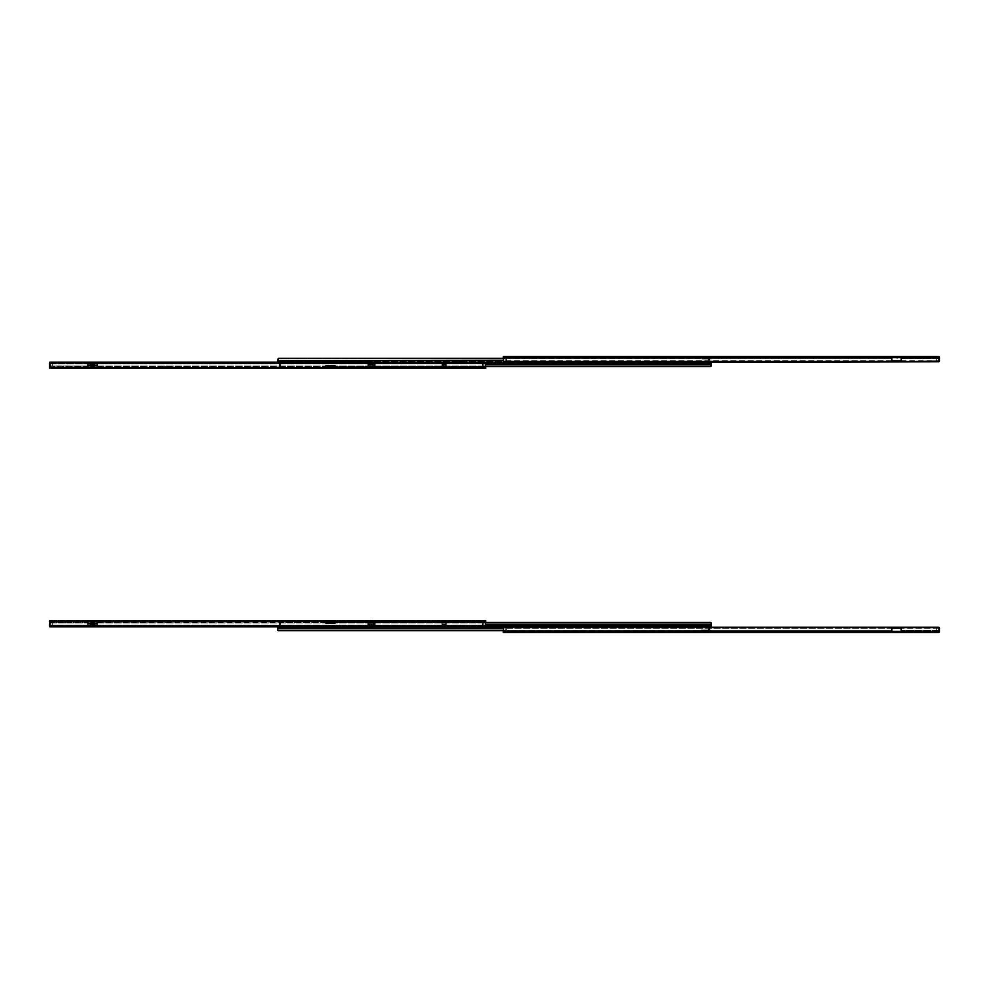<?xml version="1.0" encoding="UTF-8"?>
<svg xmlns="http://www.w3.org/2000/svg" width="989" height="989" viewBox="0 0 989 989"><rect width="100%" height="100%" fill="white"/><g stroke="black" fill="none" stroke-linecap="round" stroke-linejoin="round"><path stroke-width="0.74" stroke-dasharray="4.95 3.71" d="M530.289 357.474L528.423 357.474L530.289 357.474L530.289 356.497L528.905 356.497L530.289 356.497M582.855 357.474L580.988 357.474L582.855 357.474L582.855 356.497L581.47 356.497L582.855 356.497M723.07 357.474L721.191 357.474L723.07 357.474L723.07 356.497L721.686 356.497L723.07 356.497M855.065 357.474L853.186 357.474L855.065 357.474L855.065 356.497L853.68 356.497L855.065 356.497M893.636 356.497L894.934 356.497L893.636 356.497M893.636 356.93L894.934 356.93L893.636 356.93M899.471 356.497L898.185 356.497L899.471 356.497M899.471 356.93L898.185 356.93L899.471 356.93M888.728 356.497L885.971 356.497L888.728 356.497L888.728 357.474L885.971 357.474L888.728 357.474M885.971 356.497L885.971 357.474M896.553 356.497L895.725 356.497L896.553 356.497M896.553 356.93L895.725 356.93L896.553 356.93M897.382 357.573L895.725 357.783L897.258 357.907M897.382 357.474L895.725 357.474L897.382 357.474M895.725 357.573L897.382 357.783M900.175 356.93L898.766 356.93L900.175 357.474M894.34 356.93L892.931 356.93L894.34 357.474M823.009 357.289L826.322 356.497L822.403 356.497L822.403 357.289L826.322 356.497L822.403 356.497L826.322 356.497L822.403 356.497L822.403 357.289L822.403 356.497L822.403 357.289L826.322 356.497L823.009 357.289M711.017 357.474L712.241 356.497L699.211 356.497L712.241 356.497L711.017 357.474L700.435 357.474L699.211 356.497L700.435 357.474L712.241 357.474L701.127 358.03L699.211 357.474L711.017 357.474M891.893 360.775L503.636 360.775A1.224 0.865 0 0 0 504.563 361.072A1.224 0.865 0 0 1 503.636 360.775L503.327 357.907L503.636 360.775L891.893 360.775L891.893 361.492L891.893 357.907L891.893 360.8L901.214 360.8L901.214 357.573L901.214 361.492L901.214 356.596L901.214 357.573L901.214 356.596L891.893 356.596L891.893 357.573L901.214 357.573M503.327 357.474L938.685 357.746L503.327 357.474L503.327 356.497L506.702 356.497L503.327 356.497L503.327 357.474M938.87 357.907L939.538 358.71L938.87 357.907L901.214 357.907L938.87 357.907M891.893 357.573L891.893 356.596L503.327 357.214L503.327 356.497L938.499 356.497L939.501 357.214L939.55 360.416L939.55 357.474A0.977 0.977 0 0 0 939.538 357.338M901.214 358.018L939.55 357.449L939.253 361.467A1.224 0.865 180 0 1 938.326 361.776L938.326 361.072A1.224 0.865 0 0 0 939.253 360.775A1.224 0.865 0 0 1 938.326 361.072L504.563 361.072L504.563 361.776A1.224 0.865 180 0 1 503.636 361.467L503.327 357.214M891.893 357.214L891.893 361.467L939.253 360.775L939.55 360.033L939.253 360.775L901.214 360.775M277.773 362.135L709.385 362.382L709.385 361.405L277.773 361.405L709.385 361.405A0.977 0.977 0 0 1 708.408 362.382L709.385 362.382L708.408 362.382A0.977 0.977 0 0 0 709.385 361.405L709.385 358.822L709.385 361.405L709.385 359.007L709.385 361.405L708.099 361.405L709.385 361.405L709.385 358.883L709.385 361.776L504.563 361.776L504.563 361.072L938.326 361.072L938.326 361.776M938.499 356.497L938.685 357.746L938.685 356.646M503.327 360.033L503.327 360.812L503.327 360.033M528.423 356.497L527.038 356.497L528.423 356.497L528.423 357.474L527.038 357.474L528.423 357.474L528.423 356.497M580.988 356.497L579.603 356.497L580.988 356.497L580.988 357.474L579.603 357.474L580.988 357.474L580.988 356.497M721.191 356.497L719.819 356.497L721.191 356.497L721.191 357.474L719.819 357.474L721.191 357.474L721.191 356.497M853.186 356.497L851.813 356.497L853.186 356.497L853.186 357.474L851.813 357.474L853.186 357.474L853.186 356.497M910.449 356.497L913.206 356.497L910.449 356.497L910.449 357.474L913.206 357.474L910.449 357.474L910.449 356.497M927.002 356.497L929.771 356.497L927.002 356.497L927.002 357.474L929.771 357.474L927.002 357.474L927.002 356.497M826.322 357.474L822.403 357.474L826.322 357.474L822.403 357.474L826.322 357.474L822.403 358.278L822.403 357.474L822.403 358.278L822.403 357.474L822.403 358.278L826.322 357.474M938.264 357.474L939.241 357.474L938.264 357.474L938.573 360.416L938.264 357.474M507.011 357.474L505.725 357.474L505.725 360.355L505.725 357.474L506.702 356.497L505.725 357.474L507.011 357.474M939.55 360.416L938.573 360.416L938.573 361.653L938.573 357.721L938.573 361.653L939.55 361.653L939.55 360.416L938.573 360.416L938.957 361.653M506.702 360.355L505.725 360.355L506.702 360.355L506.702 357.783L506.702 360.355M938.573 356.497L939.241 356.769A0.977 0.977 0 0 1 939.55 357.474M701.127 359.007L699.211 357.474L701.127 359.007L710.325 359.007L701.127 359.007M710.325 359.007L712.241 357.474L710.325 359.007M929.771 356.497L929.771 357.474L929.771 356.497M913.206 356.497L913.206 357.474L913.206 356.497M936.731 357.721L936.731 361.653L936.731 357.721L938.573 357.721L936.731 357.721M938.573 361.653L936.731 361.653L938.573 361.653M330.981 361.405L329.448 361.405L330.981 361.405M330.981 362.32L329.448 362.32L330.981 362.32M332.391 363.371L332.514 362.382L329.448 362.382L329.448 363.247L332.514 363.247L329.572 363.371M293.807 361.405L290.136 361.405L293.807 361.405L293.807 362.382L290.136 362.382L293.807 362.382L290.136 362.382L293.807 362.382L293.807 363.371L290.136 363.371L293.807 363.371M290.136 361.405L290.136 363.371M698.864 361.405L695.193 361.405L698.864 361.405L698.864 362.382L695.193 362.382L698.864 362.382L695.193 362.382L698.864 362.382L698.864 363.371L695.193 363.371L698.864 363.371M695.193 361.405L695.193 363.371M659.589 361.405L656.461 361.405L659.589 361.405L659.589 362.382L656.461 362.382L659.589 362.382M656.461 361.405L656.461 362.382M464.2 361.405L456.226 361.405L464.2 361.405L464.2 362.382L456.226 362.382L464.2 362.382L464.2 363.371L459.292 363.371L464.2 363.371M532.651 361.405L524.677 361.405L532.651 361.405L532.651 362.382L524.677 362.382L532.651 362.382L532.651 363.371L527.743 363.371L532.651 363.371M709.385 359.366L708.408 358.896L709.385 359.366M329.448 362.382L332.514 362.382M709.385 362.382L277.773 362.382L277.773 358.883M503.327 358.71L277.81 358.686M708.779 358.278L503.327 358.278L708.779 358.278M708.408 359.44L709.385 359.44L708.408 359.44M708.408 358.822L709.385 358.822L708.408 358.822M708.099 361.405L708.408 359.007L708.099 361.405M659.428 361.467L659.552 362.382L656.486 362.382L656.486 361.591L659.552 361.591L656.609 361.467M658.019 363.371L656.486 363.371L658.019 363.371M658.019 362.753L656.486 362.753L658.019 362.753M330.981 362.382L329.411 362.382L330.981 362.382M330.981 363.371L329.411 363.371L330.981 363.371M280.901 362.382L280.592 363.371L280.901 362.382M280.901 363.371L279.615 363.371L280.901 363.371L280.592 365.942L279.615 365.942L279.615 362.382L279.615 365.942L279.615 363.371L279.615 365.942L280.592 365.942L279.615 365.942L280.592 365.942L280.901 363.371M459.292 363.371L456.226 363.371L459.292 363.371L459.292 362.382L456.226 362.382L459.292 362.382L459.292 363.371M527.743 363.371L524.677 363.371L527.743 363.371L527.743 362.382L524.677 362.382L527.743 362.382L527.743 363.371M373.051 362.382L279.615 362.382L279.615 363.371L280.592 363.371L279.615 363.371A0.977 0.977 0 0 1 280.592 362.382A0.977 0.977 0 0 0 279.615 363.371L711.227 363.371L710.621 366.499L711.227 363.371L279.615 363.371L280.221 366.499L279.615 362.382L711.227 362.382L711.227 364.15L485.673 364.15M656.486 362.382L659.552 362.382M485.673 366.091L711.19 366.091M485.673 366.499L710.621 366.499L485.673 366.499M280.592 365.324L279.615 365.324L280.592 365.324M446.175 364.805L441.984 364.805L446.224 364.36L446.224 365.683L446.224 364.36M446.224 365.683L441.935 365.683L441.984 364.805M442.911 365.843L446.224 365.843L442.911 365.843L442.911 364.187L441.935 364.187L441.935 365.843L441.935 364.187L446.224 364.187L442.911 364.187M95.364 368.267L94.066 368.267L95.364 368.267M96.069 366.919L94.66 366.919L96.069 366.919L96.069 367.846L94.66 367.846L96.65 367.846L94.066 367.846L96.069 367.29M89.529 368.267L88.244 368.267L89.529 368.267M90.234 366.919L88.825 366.919L90.234 366.919L90.234 367.846L88.825 367.846L90.815 367.846L88.244 367.846L90.234 367.846L88.825 367.29L90.271 366.981L88.8 366.981L90.271 366.981M100.272 368.267L103.029 368.267L100.272 368.267L100.272 367.29L103.029 367.29L100.272 367.29M103.029 368.267L103.029 367.29M92.447 368.267L93.275 368.267L92.447 368.267M92.447 367.846L93.275 367.846L92.447 367.846M91.618 366.981L93.275 367.29L91.742 366.857M88.825 366.919L89.529 367.846L88.8 366.981M94.66 366.919L94.66 367.846L95.364 367.846L94.623 366.981L96.094 366.981L94.623 366.981M446.224 365.015L446.224 364.187L446.224 365.015M441.935 365.683L441.935 364.36M49.759 367.821L50.736 367.29L50.427 364.348L50.736 367.29L49.759 367.29L50.501 368.267L49.759 368.007A0.977 0.977 0 0 1 49.45 367.29L49.45 364.348L49.45 367.29L49.45 365.918L50.501 368.267L49.45 367.315L49.747 363.297A1.224 0.865 0 0 1 50.674 363L484.437 363A1.224 0.865 0 0 1 485.364 363.297L485.364 363.989A1.224 0.865 180 0 0 484.437 363.692A1.224 0.865 180 0 1 485.364 363.989L485.673 368.267L485.673 366.054L485.673 367.29L50.315 367.018L485.673 367.29L485.673 368.267L482.298 368.267L485.673 368.267M97.107 365.881L97.107 363.297L97.107 367.191L97.107 363.964L87.786 363.989L87.786 363.272L87.786 367.661M87.786 365.881L87.786 363.297L97.107 363.272L87.786 363.272L87.786 363.964L97.107 363.964L97.107 368.168L87.786 368.168L87.786 366.857L87.786 368.168L97.107 367.661M441.984 365.238L445.52 365.843L442.652 365.843M445.52 365.843L446.175 365.238M442.652 364.187L445.52 364.187M373.854 364.039L373.854 365.015L373.854 364.039L368.984 364.088L374.856 364.039L373.657 364.039L373.657 366.004L368.984 365.955L368.106 365.028L368.984 364.088L368.106 365.015L368.984 365.955L374.831 366.004L373.854 366.004L373.854 365.015L373.854 366.004L374.831 366.004L374.856 364.039L373.854 364.039M165.991 367.413L162.678 368.267L166.597 368.267L166.597 367.413L162.678 368.267L166.597 368.267L162.678 368.267L166.597 368.267L166.597 367.413L166.597 368.267L166.597 367.413L162.678 368.267L165.991 367.413M278.675 367.97L289.789 368.267L278.675 367.97M50.13 366.857L87.786 366.857L87.786 363.989L87.786 366.857L50.13 366.857M97.107 367.191L97.107 368.168L97.107 367.191L87.786 367.191M49.747 363.297L49.821 363.297A1.224 0.865 -0 0 1 50.674 363L50.674 363.692L484.437 363.692L484.437 363L484.437 363.692L50.674 363.692A1.224 0.865 180 0 0 49.747 363.989A1.224 0.865 180 0 1 50.674 363.692L50.674 363L373.051 363M50.501 368.267L373.051 368.267L50.501 368.267M474.535 368.267L474.535 367.29L474.535 368.267L477.291 368.267L474.535 368.267L477.291 368.267L477.291 367.29L474.535 367.29L477.291 367.29L477.291 368.267M97.046 367.191L87.848 367.191M49.45 364.731L49.45 365.918L49.45 364.731M49.462 367.426A0.977 0.977 0 0 1 49.45 367.29L49.45 365.918L87.786 366.054L49.462 366.054L49.635 367.735M162.678 367.29L166.597 367.29L162.678 367.29L166.597 367.29L162.678 367.29L166.597 366.437L166.597 367.29L166.597 366.437L166.597 367.29L166.597 366.437L162.678 367.29M276.759 367.29L289.789 367.29L276.759 367.29M481.989 367.29L483.275 367.29L483.275 364.409L483.275 367.29L482.298 368.267L483.275 367.29L481.989 367.29M49.45 364.348L50.427 364.348L50.427 363.124L50.427 367.043L50.427 363.124L52.269 363.124L52.269 367.043L52.269 363.124L49.45 363.124L49.45 364.348L50.427 364.348L49.821 363.124M482.298 364.409L483.275 364.409L482.298 364.409L482.298 366.981L482.298 364.409M287.873 367.29L289.789 367.29L287.873 366.981M445.248 365.843L445.248 364.187M52.269 367.043L50.427 367.043L52.269 367.043M91.581 367.29L93.3 367.29L91.581 367.29M88.8 367.29L90.271 367.29L88.8 367.29M96.094 367.29L94.623 367.29L96.094 366.981M95.315 363.606L90.147 363.606L90.864 363.012L90.864 364.582L97.046 363.927L97.046 367.29L93.943 366.981M89.579 363.903L95.315 363.903L90.864 364.657L89.566 363.606M94.029 364.657L94.029 363.012L94.845 363.717M94.029 363.012L90.864 363.012M87.848 364.026L89.072 364.236L87.848 363.717L87.848 366.981L90.939 366.981M90.914 365.497L90.914 367.24M88.157 367.29L96.737 367.29M88.157 366.981L96.737 366.981M89.072 363.94L97.046 363.927M97.046 363.606L95.822 363.94M89.072 364.236L95.822 364.236M87.848 363.927L95.315 363.927M93.98 367.24L93.98 365.843L97.046 365.881M90.209 364.434L90.864 364.657M94.684 364.434L94.252 363.099M95.364 367.846L94.103 367.846L95.364 367.846M89.529 367.846L90.79 367.846L89.529 367.846M354.804 367.661L359.254 367.661L354.804 368.267M172.89 368.267L175.523 368.267L172.89 367.661M79.417 368.267L82.05 368.267L79.417 367.661M62.233 367.661L66.683 367.661L62.233 368.267M247.349 368.267L249.982 368.267L247.349 367.661M340.822 368.267L343.467 368.267L340.822 367.661M51.045 362.753L373.051 362.753L49.821 362.135L49.821 367.661L97.194 367.661L97.194 365.881L87.687 365.881L87.687 368.267L49.821 368.267M87.687 367.661L325.678 368.267L325.678 365.881L335.184 365.881L335.184 368.267L373.051 368.267M97.194 367.661L373.051 367.661L373.051 362.135L371.827 362.753M373.051 365.992L373.051 364.051M87.848 365.881L90.914 365.881M359.254 367.661L356.188 368.267L360.639 368.267L359.254 367.661M71.628 367.661L74.262 368.267L71.628 367.661M66.683 367.661L63.617 368.267L68.068 368.267L66.683 367.661M348.61 367.661L351.256 368.267L348.61 367.661M51.045 362.135L371.827 362.135M335.184 367.661L325.678 367.661M530.289 631.526L528.423 631.526L530.289 631.526L530.289 632.503L528.423 632.503L528.423 631.526L527.038 631.526L528.423 631.526L528.423 632.503L527.038 632.503L527.038 631.526M582.855 631.526L580.988 631.526L582.855 631.526L582.855 632.503L581.47 632.503L582.855 632.503M723.07 631.526L721.191 631.526L723.07 631.526L723.07 632.503M855.065 631.526L853.186 631.526L855.065 631.526L855.065 632.503M892.35 632.07L894.934 632.07M898.185 632.07L900.756 632.07M888.728 632.503L888.728 631.526L885.971 631.526L888.728 631.526M885.971 632.503L885.971 631.526M895.725 632.503L897.382 632.503M897.258 631.093L895.849 631.093L897.258 631.093M895.725 631.427L897.382 631.427M900.175 632.07L898.766 632.07L900.175 631.526M894.34 632.07L892.931 632.07L894.34 631.526M826.322 632.503L823.009 631.711L826.322 632.503L822.403 632.503L822.403 631.711L826.322 632.503L822.403 632.503L826.322 632.503L823.009 631.711L822.403 632.503M712.241 632.503L710.325 630.97L701.127 630.97L710.325 630.97L712.241 631.526L711.017 631.526L712.241 632.503L699.211 632.503L700.435 631.526L711.017 631.526L700.435 631.526L699.211 632.503M891.893 631.786L891.893 627.508L901.214 627.508L901.214 632.404L901.214 631.427L901.214 632.404L503.327 631.786L503.636 627.533A1.224 0.865 -0 0 1 504.563 627.224L504.563 627.928A1.224 0.865 180 0 0 503.636 628.225A1.224 0.865 180 0 1 504.563 627.928L504.563 627.224L938.326 627.224A1.224 0.865 -0 0 1 939.253 627.533L939.55 630.982L901.214 630.982M891.893 628.225L503.636 628.225L503.327 631.093L503.636 628.225L891.893 628.225L891.893 627.508L891.893 631.093L891.893 628.2L939.253 628.225A1.224 0.865 180 0 0 938.326 627.928L504.563 627.928L938.326 627.928A1.224 0.865 180 0 1 939.253 628.225L939.55 631.551L939.253 628.225L901.214 628.225M939.538 631.662A0.977 0.977 0 0 0 939.55 631.526L939.55 628.584L939.501 631.786L938.499 632.503L503.327 632.503L503.327 631.093L938.685 631.254L503.327 631.526L503.327 632.503L503.327 631.786M938.87 631.093L939.538 630.29L938.87 631.093L901.214 631.093L938.87 631.093M891.893 631.427L891.893 632.404L891.893 631.093L901.214 631.427M938.685 632.354L938.685 631.254L938.499 632.503M503.327 628.967L503.327 628.188L503.327 628.967M580.988 632.503L579.603 632.503L580.988 632.503L580.988 631.526L579.603 631.526L580.988 631.526L580.988 632.503L581.47 631.526L581.47 632.503M721.191 632.503L721.191 631.526L719.819 631.526L721.191 631.526L721.191 632.503L719.819 632.503L719.819 631.526M851.813 631.526L851.813 632.503L853.186 632.503L853.186 631.526L851.813 631.526L853.186 631.526L853.186 632.503L853.68 631.526L853.68 632.503M506.702 632.503L505.725 631.526L507.011 631.526L506.702 628.645L507.011 631.526L505.725 631.526L506.702 632.503L503.327 632.503M913.206 631.526L910.449 631.526L913.206 631.526L913.206 632.503L913.206 631.526M929.771 631.526L927.002 631.526L929.771 631.526L929.771 632.503L929.771 631.526M826.322 631.526L822.403 631.526L826.322 631.526L822.403 631.526L826.322 631.526L822.403 630.722L822.403 631.526L822.403 630.722L822.403 631.526L822.403 630.722L826.322 631.526M699.211 631.526L700.435 631.526L699.211 631.526L701.127 629.993L699.211 631.526M938.264 631.526L939.241 631.526L938.264 631.526L938.573 628.584L938.264 631.526M939.55 628.584L938.573 628.584L938.573 627.347L938.573 628.584L939.55 628.584L938.957 627.347M505.725 628.645L505.725 631.526L505.725 628.645L506.702 628.645L505.725 628.645M939.55 631.526A0.977 0.977 0 0 1 939.241 632.231L938.573 632.503M710.325 629.993L701.127 629.993L710.325 629.993L712.241 631.526L710.325 629.993M701.127 630.97L700.435 631.526L701.127 630.97M927.002 632.503L927.002 631.526L927.002 632.503M910.449 632.503L910.449 631.526L910.449 632.503M938.573 631.279L938.573 627.347L938.573 631.279L936.731 631.279L936.731 627.347L938.573 627.347L936.731 627.347L936.731 631.279L938.573 631.279M330.981 627.595L332.514 627.595L330.981 627.595M330.981 626.68L332.514 626.68L330.981 626.68M329.572 625.691L329.448 626.618L332.514 626.618L332.514 625.814L329.448 625.814L332.391 625.691M695.193 627.595L698.864 627.595L695.193 627.595L695.193 626.618L698.864 626.618L695.193 626.618L698.864 626.618L698.864 625.629L695.193 625.629L698.864 625.629M698.864 627.595L698.864 626.618M656.461 627.595L659.589 627.595L656.461 627.595L656.461 626.618L661.394 626.618L661.27 627.533L658.451 627.533L661.27 627.533M659.589 627.595L659.589 626.618L658.328 626.618L661.394 626.618M290.136 627.595L293.807 627.595L290.136 627.595L290.136 626.618L293.807 626.618L290.136 626.618L291.965 626.618L290.136 626.618L290.136 625.629L291.965 625.629L290.136 625.629M293.807 627.595L293.807 626.618L291.965 626.618L293.807 626.618L293.807 625.629L291.965 625.629L293.807 625.629M456.226 625.629L456.226 626.618L464.2 626.618L459.292 625.629L464.2 625.629L461.134 625.629L461.134 627.595L456.226 627.595L456.226 626.618L459.292 626.618L459.292 625.629L456.226 625.629L459.292 625.629L459.292 627.595L464.2 627.595L461.134 627.595L461.134 626.618M524.677 626.618L532.651 626.618L524.677 626.618L529.585 625.629L524.677 625.629L527.743 625.629L527.743 627.595L524.677 627.595L524.677 625.629M708.099 626.618L709.385 626.618L709.385 630.117L709.385 627.595L708.099 627.595L708.099 626.618L708.099 627.595L709.385 627.595L709.385 626.618L279.615 626.618L279.615 623.119L279.615 625.629L280.901 625.629L280.901 626.618L280.901 625.629L279.615 625.629L279.615 626.618L280.592 626.618L279.615 626.618L280.221 622.501L279.615 626.618L373.051 626.618L277.773 626.618L373.051 626.618M708.099 627.595L708.408 630.178L709.385 630.178L709.385 627.595L709.385 630.178L708.408 630.178L709.385 630.178L708.408 630.178L708.099 627.595M456.226 627.595L459.292 627.595L459.292 626.618M524.677 627.595L529.585 627.595L527.743 627.595L527.743 626.618M529.585 626.618L529.585 625.629L529.585 627.595L532.651 627.595L529.585 627.595L529.585 626.618L532.651 626.618L532.651 625.629L529.585 625.629L532.651 625.629M277.773 626.865L277.773 630.117L277.773 627.595L709.385 627.595L708.779 630.722L709.385 627.224M277.773 630.117L277.773 627.595L709.385 627.595L709.385 626.618M332.514 626.618L329.448 626.618M277.81 630.314L503.327 630.29M278.379 630.722L708.779 630.722L278.379 630.722M709.385 627.595L708.408 627.595L709.385 627.595A0.977 0.977 0 0 0 708.408 626.618A0.977 0.977 0 0 1 709.385 627.595M708.408 629.56L709.385 629.56L708.408 629.56M658.328 626.618L658.328 627.409L661.394 627.409L658.451 627.533M659.861 625.629L658.328 625.629L659.861 625.629M659.861 626.556L658.328 626.556L659.861 626.556M330.981 625.629L329.411 625.629L330.981 625.629M330.981 626.618L329.411 626.618L330.981 626.618M280.901 625.629L280.592 623.058L279.615 623.058L280.592 623.058L279.615 623.058L280.592 623.058L280.901 625.629M711.227 625.629L279.615 625.629A0.977 0.977 0 0 0 280.592 626.618A0.977 0.977 0 0 1 279.615 625.629L711.227 625.629M711.227 626.618L710.621 622.501L280.221 622.501L711.227 623.119M711.19 622.909L485.673 622.909M280.592 623.676L279.615 623.676L280.592 623.676M445.52 623.157L442.652 623.157M441.984 624.195L446.175 624.195L441.935 624.64L441.935 623.317L441.935 624.64M95.364 620.733L94.066 620.733L95.364 620.733M94.66 622.081L96.069 622.081L94.66 622.081L94.66 621.154L96.65 621.154L94.066 621.154L95.846 621.154L94.66 621.154L96.069 621.71L94.623 622.019L96.094 622.019L94.623 622.019M89.529 620.733L88.244 620.733L89.529 620.733M88.825 622.081L90.234 622.081L88.825 622.081L88.825 621.154L90.815 621.154L88.244 621.154L90.024 621.154L88.825 621.154L90.234 621.71L88.8 622.019L90.271 622.019L88.8 622.019M100.272 620.733L103.029 620.733L100.272 620.733L100.272 621.71L103.029 621.71L100.272 621.71M103.029 620.733L103.029 621.71M92.447 620.733L93.275 620.733L92.447 620.733M92.447 621.154L93.275 621.154L92.447 621.154M91.742 622.143L93.151 622.143M91.618 622.019L93.3 621.71L91.618 622.019M90.234 622.081L89.529 621.154L90.271 622.019M96.069 622.081L95.364 621.154L96.069 621.71M446.224 623.985L446.224 624.813L441.935 624.813L441.935 623.157L446.224 623.157L446.224 624.813L441.935 624.813L441.935 623.157L446.224 623.157L446.224 623.985M373.657 624.961L373.657 622.996L368.984 623.045L374.831 622.996L373.854 622.996L373.854 624.961L368.984 624.912L374.831 624.961L374.856 622.996L373.854 622.996L373.854 624.961L374.831 624.961L373.854 624.961M97.107 621.339L97.107 623.119M368.106 623.972L368.984 624.912L368.106 623.985L368.984 623.045L368.106 623.972M373.051 626.865L373.051 620.733L50.427 620.733L485.673 620.733L485.364 625.011A1.224 0.865 -0 0 1 484.437 625.308A1.224 0.865 -0 0 0 485.364 625.011L485.364 625.703A1.224 0.865 180 0 1 484.437 626L484.437 625.308L484.437 626L50.674 626L373.051 626M87.786 621.339L87.786 625.703L97.107 625.728L87.786 625.728L87.786 625.036L97.107 625.036L97.107 625.728L97.107 621.809L97.107 625.036L87.786 625.011L87.786 625.728L87.786 623.119M165.991 621.587L162.678 620.733L166.597 620.733L166.597 621.587L162.678 620.733L166.597 620.733L162.678 620.733L166.597 620.733L166.597 621.587L166.597 620.733L166.597 621.587L162.678 620.733L165.991 621.587M278.675 621.03L289.789 620.733L278.675 621.03M485.673 622.143L485.673 622.946L485.673 621.71L97.107 622.143L485.673 622.143M50.501 621.71L485.673 621.71L50.501 621.71M50.13 622.143L87.786 621.809L87.786 625.011L87.786 622.143L50.13 622.143M97.046 621.809L87.848 621.809M49.747 625.703L49.821 625.703A1.224 0.865 180 0 0 50.674 626L50.674 625.308L484.437 625.308L50.674 625.308A1.224 0.865 -0 0 1 49.747 625.011A1.224 0.865 -0 0 0 50.674 625.308L50.674 626A1.224 0.865 180 0 1 49.747 625.703L49.45 622.254L87.786 622.254M50.315 620.882L49.635 621.265L50.315 620.882L50.315 621.982L50.315 620.882M97.107 621.809L97.107 620.832L87.786 620.832L87.786 621.809L87.786 620.832L97.107 620.832L97.107 621.809L87.786 621.809M49.462 621.574A0.977 0.977 0 0 0 49.45 621.71L49.45 624.652L49.635 621.265M442.652 624.813L445.52 624.813M49.759 621.179L50.736 621.71L50.427 624.652L50.736 621.71L49.759 620.993A0.977 0.977 0 0 0 49.45 621.71L49.45 622.254M485.673 620.733L485.673 621.71L485.673 620.733L482.298 620.733L483.275 621.71L483.275 624.591L483.275 621.71L482.298 620.733M49.747 625.011L49.45 624.269L49.747 625.011L87.786 625.011L49.747 625.011M477.291 620.733L474.535 620.733L477.291 620.733L477.291 621.71L474.535 621.71L477.291 621.71L477.291 620.733M162.678 621.71L166.597 621.71L162.678 621.71L166.597 621.71L162.678 621.71L166.597 622.563L166.597 621.71L166.597 622.563L166.597 621.71L166.597 622.563L162.678 621.71M276.759 621.71L289.789 621.71L276.759 621.71M481.989 621.71L483.275 621.71L481.989 621.71M49.45 624.652L50.427 624.652L50.427 625.876L50.427 624.652L49.45 624.652L49.45 625.876M482.298 624.591L483.275 624.591L482.298 624.591L482.298 622.019L482.298 624.591M50.427 625.876L50.427 621.957L52.269 621.957L52.269 625.876L52.269 621.957L50.427 621.957L50.427 625.876L52.269 625.876L50.427 625.876M287.873 622.019L289.789 621.71L287.873 622.019M474.535 620.733L474.535 621.71L474.535 620.733M445.248 623.157L445.248 624.813M442.911 623.157L442.911 624.813M93.3 621.71L91.581 621.71L93.3 621.71M96.094 621.71L94.623 621.71L96.094 622.019M90.271 621.71L88.8 621.71L90.271 621.71M89.566 625.394L94.746 625.394L94.029 625.988L94.029 624.418L87.848 625.073L87.848 621.71L90.939 622.019M95.315 625.097L89.579 625.097L94.029 624.343L95.315 625.394M90.864 624.343L90.864 625.988L90.036 625.283M90.864 625.988L94.029 625.988M97.046 624.974L95.822 624.764L97.046 625.283L97.046 622.019L93.943 622.019M93.98 623.503L93.98 621.76M96.737 621.71L88.157 621.71M96.737 622.019L88.157 622.019M95.822 625.06L87.848 625.073M87.848 625.394L89.072 625.06M95.822 624.764L89.072 624.764M97.046 625.073L89.579 625.073M90.914 621.76L90.914 623.503M94.684 624.566L94.029 624.343M90.209 624.566L90.642 625.901M89.529 621.154L90.79 621.154L89.529 621.154M95.364 621.154L94.103 621.154L95.364 621.154M68.068 621.339L63.617 621.339L68.068 620.733M249.982 620.733L247.349 620.733L249.982 621.339M343.467 620.733L340.822 620.733L343.467 621.339M360.639 621.339L356.188 621.339L360.639 620.733M175.523 620.733L172.89 620.733L175.523 621.339M82.05 620.733L79.417 620.733L82.05 621.339M373.051 621.339L325.678 621.339L325.678 623.119L335.184 623.119L335.184 620.733L373.051 620.733M335.184 621.339L97.194 620.733L97.194 623.119L87.687 623.119L87.687 620.733L49.821 620.733M325.678 621.339L49.821 621.339L49.821 626.865M87.848 623.119L90.914 623.119M93.98 623.119L97.046 623.119M373.051 623.008L373.051 624.949M63.617 621.339L66.683 620.733L62.233 620.733L63.617 621.339M351.256 621.339L348.61 620.733L351.256 621.339M356.188 621.339L359.254 620.733L354.804 620.733L356.188 621.339M74.262 621.339L71.628 620.733L74.262 621.339M371.827 626.247L51.045 626.247M87.687 621.339L97.194 621.339M528.905 356.497L528.905 357.474L528.905 356.497M581.47 356.497L581.47 357.474L581.47 356.497M721.686 356.497L721.686 357.474L721.686 356.497M853.68 356.497L853.68 357.474L853.68 356.497M891.893 357.907L503.327 357.907L891.893 357.907M939.253 361.467L901.214 361.467M891.893 361.467L503.636 361.467M891.893 358.018L503.327 358.018M939.501 357.214L901.214 357.214M939.538 358.71L901.214 358.71L939.538 358.71M939.365 357.041L939.365 358.401L939.365 357.041M461.134 361.405L461.134 363.371L461.134 361.405M529.585 361.405L529.585 363.371L529.585 361.405M277.773 360.614L503.327 360.614M709.385 361.208L277.773 361.208L709.385 361.208M708.408 361.405L708.408 362.382L708.408 361.405M708.408 358.896L709.385 358.896L708.408 358.896M708.408 359.007L709.385 359.007L708.408 359.007M527.743 361.405L527.743 362.382L527.743 361.405M459.292 361.405L459.292 362.382L459.292 361.405M280.592 363.371L280.592 362.382L280.592 363.371M711.227 363.556L279.615 363.556L711.227 363.556M280.592 365.398L279.615 365.398L280.592 365.398M280.592 365.868L279.615 365.868L280.592 365.868M280.592 365.769L279.615 365.769L280.592 365.769M97.107 363.989L485.364 363.989L97.107 363.989M97.107 366.054L485.673 366.054L97.107 366.054M373.051 363.297L485.364 363.297M97.107 366.746L485.673 366.746M97.107 366.857L485.673 366.857L97.107 366.857M97.107 367.549L485.673 367.549M49.747 363.989L87.786 363.989L49.747 363.989M49.499 367.549L87.786 367.549M49.821 367.549L87.687 367.549M97.194 367.549L325.678 367.549M335.184 367.549L373.051 367.549M97.194 366.746L325.678 366.746M335.184 366.746L373.051 366.746M374.831 366.004L374.831 364.039M49.45 366.746L87.786 366.746M49.821 366.746L87.687 366.746M50.315 367.018L50.315 368.118L50.315 367.018M87.848 365.769L90.926 365.769M93.967 365.769L97.046 365.769M90.036 363.717L90.642 364.212L90.642 363.099M49.821 367.475L87.687 367.475M97.194 367.475L325.678 367.475M90.382 362.938L94.511 362.938M49.821 362.938L373.051 362.938M335.184 367.475L373.051 367.475M528.905 632.503L528.905 631.526L528.905 632.503M721.686 632.503L721.686 631.526L721.686 632.503M891.893 630.982L503.327 630.982M891.893 631.093L503.327 631.093L891.893 631.093M939.501 631.786L901.214 631.786M891.893 627.533L503.636 627.533M939.253 627.533L901.214 627.533M939.538 630.29L901.214 630.29L939.538 630.29M938.326 627.224L938.326 627.928L938.326 627.224M939.365 631.959L939.365 630.599L939.365 631.959M708.408 627.595L708.408 626.618L708.408 627.595M503.327 628.386L277.773 628.386M277.773 627.792L709.385 627.792L277.773 627.792M708.408 629.634L709.385 629.634L708.408 629.634M708.408 630.104L709.385 630.104L708.408 630.104M708.408 629.993L709.385 629.993L708.408 629.993M280.592 625.629L280.592 626.618L280.592 625.629M485.673 624.85L711.227 624.85M711.227 625.444L279.615 625.444L711.227 625.444M280.592 623.602L279.615 623.602L280.592 623.602M280.592 623.132L279.615 623.132L280.592 623.132M280.592 623.231L279.615 623.231L280.592 623.231M485.364 625.703L373.051 625.703M97.194 622.254L325.678 622.254M335.184 622.254L373.051 622.254M97.107 625.011L485.364 625.011L97.107 625.011M97.107 622.946L485.673 622.946L97.107 622.946M374.831 624.961L374.831 622.996M97.194 621.451L325.678 621.451M335.184 621.451L373.051 621.451M49.821 621.451L87.687 621.451M49.499 621.451L87.786 621.451M97.107 621.451L485.673 621.451M97.107 622.254L485.673 622.254M49.462 622.946L87.786 622.946L49.462 622.946M49.821 622.254L87.687 622.254M97.046 623.231L93.967 623.231M90.926 623.231L87.848 623.231M94.845 625.283L94.252 624.788L94.252 625.901M373.051 621.525L335.184 621.525M325.678 621.525L97.194 621.525M94.511 626.062L90.382 626.062M373.051 626.062L49.821 626.062M87.687 621.525L49.821 621.525M938.45 356.51L938.45 357.499L938.45 356.51M851.813 356.497L851.813 357.474M719.819 356.497L719.819 357.474M579.603 356.497L579.603 357.474M527.038 356.497L527.038 357.474M329.448 362.32L329.448 361.405M524.677 361.405L524.677 363.371M456.226 361.405L456.226 363.371M332.514 362.32L332.514 361.405M656.486 362.753L656.486 363.371M329.411 363.371L329.411 362.382M332.539 363.371L332.539 362.382M659.552 362.753L659.552 363.371M88.244 368.267L90.815 368.267M50.55 367.265L50.55 368.254L50.55 367.265M96.613 367.846L94.066 368.267M94.87 366.919L94.87 367.846M95.846 366.919L95.846 367.846M89.047 366.919L89.047 367.846M90.024 366.919L90.024 367.846M938.45 632.49L938.45 631.501L938.45 632.49M579.603 632.503L579.603 631.526M332.514 626.68L332.514 627.595M532.651 627.595L532.651 626.618M464.2 627.595L464.2 625.629M329.448 626.68L329.448 627.595M658.328 626.556L658.328 625.629M329.411 626.618L329.411 625.629M695.193 626.618L695.193 625.629M332.539 626.618L332.539 625.629M661.394 626.556L661.394 625.629M88.244 620.733L90.815 620.733M50.55 621.735L50.55 620.746L50.55 621.735M96.613 621.154L94.066 620.733M90.024 622.081L90.024 621.154M89.047 622.081L89.047 621.154M95.846 622.081L95.846 621.154M94.87 622.081L94.87 621.154"/><path stroke-width="1.48" d="M897.258 357.907L895.725 357.573M891.893 357.214L891.893 361.492L901.214 361.492L901.214 356.596L503.327 357.214L503.636 361.467A1.224 0.865 180 0 0 504.563 361.776L938.326 361.776L709.385 362.382M939.55 357.449L938.499 356.497L503.327 356.497L503.327 357.214M938.326 361.776A1.224 0.865 180 0 0 939.253 361.467L939.55 358.018L901.214 358.018M891.893 360.8L901.214 360.8M891.893 357.573L901.214 357.573M939.55 360.416L938.957 361.653M939.538 357.338A0.977 0.977 0 0 0 939.241 356.769L938.573 356.497L939.241 356.942M503.327 358.686L278.379 358.278L503.327 358.278L278.379 358.278L277.773 362.135M485.673 364.15L711.227 364.15L710.621 366.499L485.673 366.499L710.621 366.499L711.227 362.382L373.051 362.382M711.19 366.091L485.673 366.091M93.275 366.981L91.742 366.857L93.275 366.981M373.051 364.051L373.051 362.135L49.821 362.135L49.821 368.267L474.535 368.267M477.291 368.267L485.673 368.267L485.364 363.297A1.224 0.865 -0 0 0 484.437 363L373.051 363M97.107 367.661L97.107 365.881M87.786 367.661L87.786 365.881M49.747 363.297L49.821 363.297A1.224 0.865 -0 0 0 49.747 363.297L49.45 367.315L50.315 368.118M335.184 367.661L485.673 368.267M373.854 366.004L368.984 365.955A0.915 0.89 -90 0 1 368.106 365.028L368.106 365.015A0.915 0.89 -90 0 1 368.984 364.088L374.856 364.039L374.856 366.004L373.916 366.004L373.916 364.039L369.231 364.088A0.915 0.89 90 0 0 368.353 365.015L368.353 365.015A0.915 0.89 90 0 0 369.231 365.955M49.45 364.348L49.821 363.124M49.462 367.426A0.977 0.977 0 0 0 49.759 368.007L50.427 368.267M373.657 366.004L368.984 365.955M90.939 367.29L87.848 367.29L87.848 363.606L90.864 362.703L90.864 364.323L97.046 363.606L97.046 367.29L90.939 367.29L90.914 365.473L93.98 365.473L93.943 367.29M95.315 363.606L94.029 364.36L94.029 362.703L90.864 362.703M94.029 362.703L95.08 363.519M90.914 366.907L93.98 366.907M90.926 365.769L93.98 365.881L90.926 365.769M90.864 364.36L94.029 364.36M94.684 364.137L94.462 362.889M49.821 367.475L87.687 367.661M97.194 367.661L325.678 367.661M325.678 367.475L325.678 365.881L335.184 365.881L335.184 367.475M373.051 367.475L373.051 365.992M87.687 367.475L87.848 365.881M97.046 365.881L97.194 367.475M373.051 368.267L371.827 367.661M51.045 367.661L371.827 368.267M51.045 368.267L49.821 368.267M527.038 632.503L530.289 632.503M721.686 632.503L723.07 632.503L721.686 632.503M853.68 632.503L851.813 632.503M894.934 632.503L892.35 632.503M900.756 632.503L898.185 632.503M888.728 632.503L885.971 632.503L888.728 632.503M897.382 632.503L895.725 632.503M897.382 631.427L895.725 631.427M822.403 632.503L826.322 632.503M699.211 632.503L712.241 632.503M891.893 631.427L901.214 631.427M891.893 628.2L901.214 628.2M891.893 631.786L891.893 627.533L901.214 627.508L901.214 632.404L503.327 631.786L503.327 632.503L506.702 632.503M901.214 630.982L939.55 631.551L939.253 627.533A1.224 0.865 0 0 0 938.326 627.224L504.563 627.224A1.224 0.865 0 0 0 503.636 627.533L503.327 631.786M939.55 631.551L938.573 632.503L503.327 632.503M721.191 632.503L719.819 632.503M910.449 632.503L913.206 632.503L910.449 632.503M927.002 632.503L929.771 632.503L927.002 632.503M938.957 627.347L939.55 628.584M939.241 632.058L938.573 632.503L939.241 632.231A0.977 0.977 0 0 0 939.538 631.662M695.193 626.618L659.589 626.618M708.099 626.618L698.864 626.618M709.385 627.224L459.292 626.618M277.773 630.117L277.773 626.865M461.134 626.618L524.677 626.618M527.743 626.618L656.461 626.618M278.379 630.722L503.327 630.722L278.379 630.722M277.81 630.314L503.327 630.314M711.227 623.119L711.227 626.618L373.051 626.618M532.651 626.618L529.585 626.618M711.227 626.618L709.385 626.618M710.621 622.501L485.673 622.501L710.621 622.501M711.19 622.909L485.673 622.909M93.151 622.143L91.742 622.143M97.107 623.119L97.107 621.339M373.051 626L484.437 626A1.224 0.865 180 0 0 485.364 625.703L485.673 620.733L482.298 620.733M373.657 624.961L368.984 624.912A0.915 0.89 -90 0 1 368.106 623.985L368.106 623.985A0.915 0.89 -90 0 1 368.984 623.045L373.916 622.996L373.854 624.961M49.747 625.703A1.224 0.865 180 0 0 49.821 625.753L49.821 621.451M373.051 620.733L485.673 620.733M50.315 620.882L49.499 621.451M87.786 623.119L87.786 621.339M49.45 625.876L49.45 624.652M49.759 621.179L50.427 620.733L49.759 620.993A0.977 0.977 0 0 0 49.462 621.574M368.984 623.045L374.856 622.996L374.856 624.961L368.984 624.912M369.231 623.045A0.915 0.89 90 0 0 368.353 623.972L368.353 623.985A0.915 0.89 90 0 0 369.231 624.912M93.943 621.71L97.046 621.71L97.046 625.394L94.029 626.297L94.029 624.677L87.848 625.394L87.848 621.71L93.943 621.71L93.98 623.527L90.914 623.527L90.939 621.71M89.566 625.394L90.864 624.64L90.864 626.297L94.029 626.297M90.864 626.297L89.801 625.481M93.98 622.093L90.914 622.093M93.967 623.231L90.914 623.119L93.967 623.231M94.029 624.64L90.864 624.64M90.209 624.863L90.432 626.111M373.051 621.339L373.051 623.008M373.051 621.525L335.184 621.339M325.678 621.339L97.194 621.339M97.194 621.525L97.046 623.119M87.687 621.339L87.848 623.119M371.827 621.339L49.821 621.339L49.821 626.865L51.045 626.865M373.051 624.949L373.051 626.865L49.821 626.865M335.184 621.525L335.184 623.119L325.678 623.119L325.678 621.525M49.821 620.733L51.045 621.339M371.827 626.865L373.051 626.865M371.827 620.733L51.045 620.733M891.893 358.018L503.327 358.018M939.501 357.214L901.214 357.214M891.893 361.467L503.636 361.467M939.253 361.467L901.214 361.467M503.327 360.614L277.773 360.614M325.678 367.549L335.184 367.549M373.051 367.549L485.673 367.549M325.678 366.746L335.184 366.746M373.051 366.746L485.673 366.746M373.051 363.297L485.364 363.297M374.621 366.004L374.621 364.039M87.848 365.473L90.914 365.473M93.98 365.473L97.046 365.473M90.209 364.137L89.566 363.606M89.801 363.519L90.432 364.026L90.432 362.889M49.821 362.938L90.382 362.938M94.511 362.938L373.051 362.938M939.253 627.533L901.214 627.533M891.893 627.533L503.636 627.533M891.893 630.982L503.327 630.982M939.501 631.786L901.214 631.786M277.773 628.386L503.327 628.386M711.227 624.85L485.673 624.85M373.051 625.703L485.364 625.703M325.678 622.254L335.184 622.254M373.051 622.254L485.673 622.254M325.678 621.451L335.184 621.451M373.051 621.451L485.673 621.451M374.621 622.996L374.621 624.961M97.046 623.527L93.98 623.527M90.914 623.527L87.848 623.527M94.684 624.863L95.315 625.394M95.08 625.481L94.462 624.974L94.462 626.111M87.687 621.525L49.821 621.525M373.051 626.062L94.511 626.062M90.382 626.062L49.821 626.062M96.613 367.846L94.103 367.846M90.79 367.846L88.281 367.846M88.281 621.154L90.79 621.154M94.103 621.154L96.613 621.154"/></g></svg>
